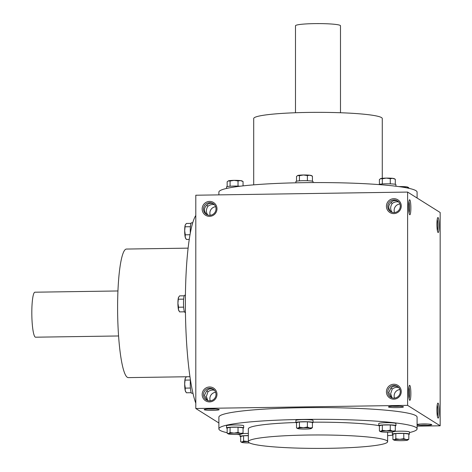 <?xml version="1.0" encoding="UTF-8"?>
<svg xmlns="http://www.w3.org/2000/svg" width="472" height="472" viewBox="0 0 472 472"><rect width="100%" height="100%" fill="white"/><g stroke="black" fill="none" stroke-linecap="round" stroke-linejoin="round"><path stroke-width="0.71" d="M207.81 400.581L206.382 396.468L207.94 391.801C209.987 390.255 212.152 389.754 214.424 390.279M207.94 391.801L206.765 390.71M206.996 400.262L204.459 395.259L206.577 390.946C208.441 388.775 210.795 388.308 213.639 389.547M210.258 400.834A6.342 6.236 122.1 0 1 215.627 392.279M409.077 398.563A6.342 0.962 89.2 0 0 409.537 392.834A6.342 0.962 89.2 0 0 408.905 387.123M203.479 394.645A6.342 6.236 122.1 0 1 213.114 389.182A6.342 6.236 122.1 0 1 215.031 397.866A6.342 6.236 122.1 0 1 203.479 394.645M392.498 406.256A6.342 0.614 180 0 0 399.412 406.256M391.264 397.53L388.727 392.527L390.84 388.214C392.71 386.043 395.064 385.577 397.908 386.816M388.544 407.012A7.499 0.726 180 0 0 396.887 407.619A7.499 0.726 180 0 0 403.418 406.829A7.499 0.726 180 0 0 395.955 406.174A7.499 0.726 180 0 0 388.491 406.829A7.499 0.726 180 0 0 388.544 407.012M392.073 397.849L390.651 393.731L392.202 389.07C394.256 387.524 396.415 387.016 398.687 387.547M392.202 389.07L391.034 387.972M213.639 203.987C210.795 202.748 208.441 203.214 206.577 205.379C203.786 208.158 203.786 211.131 206.577 214.306L206.996 214.701M214.424 204.718C212.152 204.187 209.987 204.695 207.94 206.234C205.934 209.379 205.892 212.306 207.81 215.02M206.765 205.143L207.94 206.234M397.908 201.249C395.064 200.016 392.71 200.482 390.84 202.647C388.055 205.426 388.055 208.4 390.84 211.574L391.264 211.963M417.095 424.883A7.499 0.726 180 0 0 425.726 425.384A7.499 0.726 180 0 0 431.75 424.605A7.499 0.726 180 0 0 425.007 423.956A7.499 0.726 180 0 0 417.095 424.47M420.829 424.033A6.342 0.614 180 0 0 427.744 424.033M394.527 398.102A6.342 6.236 122.1 0 1 399.896 389.547M387.748 391.913A6.342 6.236 122.1 0 1 397.383 386.45A6.342 6.236 122.1 0 1 399.3 395.135A6.342 6.236 122.1 0 1 387.748 391.913M386.426 391.819A7.499 7.381 122.1 0 1 397.542 385.187A7.499 7.381 122.1 0 1 397.542 398.12A7.499 7.381 122.1 0 1 386.426 391.819M202.158 394.551A7.499 7.381 122.1 0 1 213.279 387.919A7.499 7.381 122.1 0 1 213.279 400.852A7.499 7.381 122.1 0 1 202.158 394.551M401.253 206.034A7.499 7.381 -57.9 0 0 390.132 199.733A7.499 7.381 -57.9 0 0 390.132 212.665A7.499 7.381 -57.9 0 0 401.253 206.034M400.28 206.164A6.342 6.236 -57.9 0 0 388.733 202.942A6.342 6.236 -57.9 0 0 397.029 211.745A6.342 6.236 -57.9 0 0 400.28 206.164M399.896 203.981A6.342 6.236 -57.9 0 0 394.527 212.536M216.984 208.766A7.499 7.381 -57.9 0 0 205.863 202.47A7.499 7.381 -57.9 0 0 205.863 215.397A7.499 7.381 -57.9 0 0 216.984 208.766M216.011 208.895A6.342 6.236 -57.9 0 0 204.464 205.674A6.342 6.236 -57.9 0 0 212.76 214.477A6.342 6.236 -57.9 0 0 216.011 208.895M215.627 206.718A6.342 6.236 -57.9 0 0 210.258 215.267M398.687 201.981C396.415 201.455 394.256 201.963 392.202 203.503C390.202 206.647 390.155 209.574 392.073 212.282M391.034 202.411L392.202 203.503M407.607 192.075L440.169 212.506L440.169 425.797L407.607 405.365L407.607 192.075L195.803 195.219L195.803 408.51L407.607 405.365M204.276 409.743A7.499 0.726 180 0 0 212.618 410.351A7.499 0.726 180 0 0 219.15 409.56A7.499 0.726 180 0 0 211.686 408.911A7.499 0.726 180 0 0 204.223 409.56A7.499 0.726 180 0 0 204.276 409.743M227.162 432.712A99.108 9.558 0 0 1 218.878 428.883L218.878 417.154A99.108 9.558 0 0 1 310.434 407.619A99.108 9.558 0 0 1 415.944 415.702A99.108 9.558 0 0 1 417.095 417.154L417.095 428.883A99.108 9.558 0 0 1 409.436 432.57M218.878 422.983L195.803 408.51M417.095 426.139L440.169 425.797M438.051 418.074A7.499 1.133 89.2 0 0 439.184 410.38A7.499 1.133 89.2 0 0 437.768 403.2A7.499 1.133 89.2 0 0 436.919 410.622A7.499 1.133 89.2 0 0 437.992 418.021A7.499 1.133 89.2 0 0 438.051 418.074M438.051 217.58A7.499 1.133 -90.8 0 1 439.196 225.964A7.499 1.133 -90.8 0 1 437.992 232.454A7.499 1.133 -90.8 0 1 436.919 225.061A7.499 1.133 -90.8 0 1 437.768 217.633A7.499 1.133 -90.8 0 1 438.051 217.58M409.72 400.297A7.499 1.133 89.2 0 0 410.852 392.604A7.499 1.133 89.2 0 0 409.436 385.423A7.499 1.133 89.2 0 0 408.587 392.851A7.499 1.133 89.2 0 0 409.661 400.244A7.499 1.133 89.2 0 0 409.72 400.297M409.72 199.803A7.499 1.133 -90.8 0 1 410.864 208.193A7.499 1.133 -90.8 0 1 409.661 214.683A7.499 1.133 -90.8 0 1 408.587 207.285A7.499 1.133 -90.8 0 1 409.436 199.862A7.499 1.133 -90.8 0 1 409.72 199.803M386.822 440.659A69.644 6.72 0 0 1 387.63 441.68A69.644 6.72 0 0 1 317.986 448.4A69.644 6.72 0 0 1 248.343 441.68A69.644 6.72 0 0 1 312.682 434.983A69.644 6.72 0 0 1 386.822 440.659M248.343 441.68L248.343 428.883A69.644 6.72 0 0 1 295.903 422.511M313.042 422.186A69.644 6.72 0 0 1 378.78 425.608M218.878 428.883A99.108 9.558 0 0 1 310.434 419.354A99.108 9.558 0 0 1 415.944 427.431A99.108 9.558 0 0 1 417.095 428.883M392.916 435.143A99.108 9.558 0 0 1 387.63 435.685M240.053 434.789A99.108 9.558 0 0 1 237.145 434.417M188.074 248.142L126.413 249.057A64.286 9.723 89.2 0 0 117.611 310.34A64.286 9.723 89.2 0 0 127.363 377.323A64.286 9.723 89.2 0 0 128.319 377.618L189.98 376.703L186.352 376.774L185.207 378.45A6.962 1.056 -90.8 0 1 185.36 378.078A6.962 1.056 -90.8 0 1 185.378 378.042M195.803 215.48A99.108 14.992 89.2 0 0 185.378 302.8A99.108 14.992 89.2 0 0 195.803 403.206M253.7 184.853L253.7 118.549A64.286 6.201 0 0 1 313.089 112.365A64.286 6.201 0 0 1 381.529 117.605A64.286 6.201 0 0 1 382.273 118.549L382.273 178.304M218.878 194.877L218.878 192.133A99.108 9.558 0 0 1 310.434 182.599A99.108 9.558 0 0 1 415.944 190.676A99.108 9.558 0 0 1 417.095 192.133L417.095 198.033M408.905 201.556A6.342 0.962 -90.8 0 1 409.537 207.273A6.342 0.962 -90.8 0 1 409.077 213.002M437.237 219.332A6.342 0.962 -90.8 0 1 437.868 225.044A6.342 0.962 -90.8 0 1 437.408 230.773M437.408 416.339A6.342 0.962 89.2 0 0 437.868 410.611A6.342 0.962 89.2 0 0 437.237 404.893M208.229 408.988A6.342 0.614 180 0 0 215.149 408.988M118.59 335.97L35.565 337.197A22.503 3.404 -90.8 0 1 31.831 314.753A22.503 3.404 -90.8 0 1 34.898 292.203L117.923 290.97M190.417 388.037L185.295 388.114L185.207 390.456L186.352 392.781L191.219 392.71M185.809 391.943L185.555 391.506A6.962 1.056 -90.8 0 1 185.207 390.456A6.962 1.056 -90.8 0 1 184.682 384.125A6.962 1.056 -90.8 0 1 185.207 378.45L184.682 384.125L185.295 388.114M192.971 393.253L191.691 393.27A8.573 1.298 -90.8 0 1 190.47 388.633A8.573 1.298 -90.8 0 1 190.434 379.724M185.36 378.078L185.207 378.45M190.405 380.037L185.295 380.113M183.661 307.142L178.534 307.219L178.451 309.561L179.596 311.886L184.458 311.815M179.047 311.048L178.799 310.611A6.962 1.056 -90.8 0 1 178.451 309.561A6.962 1.056 -90.8 0 1 177.92 303.225A6.962 1.056 -90.8 0 1 178.451 297.555A6.962 1.056 -90.8 0 1 178.599 297.177A6.962 1.056 -90.8 0 1 178.623 297.148M185.449 312.37L184.93 312.375A8.573 1.298 -90.8 0 1 183.508 303.821A8.573 1.298 -90.8 0 1 184.676 295.236L185.419 295.224M184.222 295.808L179.596 295.879L178.451 297.555L177.92 303.225L178.534 307.219M178.599 297.177L178.451 297.555M183.649 299.142L178.534 299.213M189.974 234.732L185.295 234.802L185.207 237.145L186.352 239.469L189.213 239.428M185.809 238.631L185.555 238.189A6.962 1.056 -90.8 0 1 185.207 237.145A6.962 1.056 -90.8 0 1 184.682 230.808A6.962 1.056 -90.8 0 1 185.207 225.138A6.962 1.056 -90.8 0 1 185.36 224.76A6.962 1.056 -90.8 0 1 185.378 224.725M190.304 232.897A8.573 1.298 -90.8 0 1 191.437 222.813L192.688 222.796M190.977 223.392L186.352 223.457L185.207 225.138L184.682 230.808L185.295 234.802M185.36 224.76L185.207 225.138M190.405 226.719L185.295 226.796M230.076 186.216L230.076 181.036L228.242 180.912A6.962 0.673 0 0 1 228.619 180.782L227.162 181.761L227.162 186.576M228.619 180.782A6.962 0.673 0 0 1 234.047 180.357A6.962 0.673 0 0 1 240.543 180.605A6.962 0.673 0 0 1 241.977 180.912L243.056 181.525L240.543 180.605L238.024 180.918L234.047 180.357L230.076 181.036M226.536 188.446L226.536 186.888A8.573 0.826 0 0 1 231.203 186.151A8.573 0.826 0 0 1 240.118 186.216M243.056 185.874L243.056 181.525M238.024 186.11L238.024 180.918M299.443 180.853L299.443 175.667L297.608 175.543A6.962 0.673 0 0 1 297.979 175.413L296.522 176.392L296.522 181.213M297.979 175.413A6.962 0.673 0 0 1 303.413 174.988A6.962 0.673 0 0 1 309.903 175.236A6.962 0.673 0 0 1 311.337 175.543L312.423 176.156L309.903 175.236L307.39 175.549L303.413 174.988L299.443 175.667M295.903 182.811L295.903 181.519A8.573 0.826 0 0 1 303.821 180.693A8.573 0.826 0 0 1 312.942 181.395A8.573 0.826 0 0 1 313.042 181.519L313.042 182.581M312.423 181.213L312.423 176.156M307.39 180.741L307.39 175.549M382.32 183.962L382.32 178.776L380.485 178.652A6.962 0.673 0 0 1 380.863 178.522L379.405 179.502L379.405 184.322M380.863 178.522A6.962 0.673 0 0 1 386.291 178.103A6.962 0.673 0 0 1 392.787 178.345A6.962 0.673 0 0 1 394.214 178.652L395.3 179.266L392.787 178.345L390.267 178.658L386.291 178.103L382.32 178.776M378.792 184.582A8.573 0.826 0 0 1 386.946 183.803A8.573 0.826 0 0 1 395.825 184.505A8.573 0.826 0 0 1 395.925 184.629L395.925 186.228M395.3 184.322L395.3 179.266M390.267 183.85L390.267 178.658M398.828 186.599A6.962 0.673 0 0 1 399.808 186.582A6.962 0.673 0 0 1 406.298 186.823A6.962 0.673 0 0 1 407.731 187.13L408.817 187.744L406.298 186.823L403.784 187.142L398.976 186.623M408.817 188.304L408.817 187.744M241.758 442.364L240.673 441.751L242.13 442.01A6.962 0.673 180 0 0 241.758 442.364A6.962 0.673 180 0 0 243.192 442.671A6.962 0.673 180 0 0 249.529 442.919M248.343 435.709L243.593 435.78L240.673 436.506L240.673 441.751M248.343 441.58A6.962 0.673 180 0 0 247.564 441.586A6.962 0.673 180 0 0 242.13 442.01L243.593 441.025L248.343 441.55M248.343 433.426A8.573 0.826 180 0 0 242.295 433.697M240.053 434.246A8.573 0.826 180 0 0 240.053 434.252L240.053 436.388A8.573 0.826 180 0 0 240.673 436.694M248.343 435.562A8.573 0.826 180 0 0 240.053 436.388M243.593 435.78L243.593 441.025M228.242 433.886L227.162 433.272L228.619 433.532A6.962 0.673 180 0 0 228.242 433.886A6.962 0.673 180 0 0 229.675 434.193A6.962 0.673 180 0 0 236.165 434.435A6.962 0.673 180 0 0 241.599 434.016A6.962 0.673 180 0 0 241.977 433.886A6.962 0.673 180 0 0 240.543 433.355A6.962 0.673 180 0 0 234.047 433.107A6.962 0.673 180 0 0 228.619 433.532L230.076 432.547L234.047 433.107L238.024 432.429L240.543 433.355L243.056 433.036L241.599 434.016M243.056 433.036L243.056 427.791L238.024 427.184L230.076 427.302L227.162 428.027L227.162 433.272M243.056 428.216A8.573 0.826 180 0 0 243.682 427.909L243.682 425.773A8.573 0.826 180 0 0 243.582 425.65A8.573 0.826 180 0 0 234.454 424.947A8.573 0.826 180 0 0 226.536 425.773L226.536 427.909A8.573 0.826 180 0 0 227.162 428.216M243.682 427.909A8.573 0.826 180 0 0 243.582 427.779A8.573 0.826 180 0 0 234.454 427.083A8.573 0.826 180 0 0 226.536 427.909M230.076 427.302L230.076 432.547M238.024 427.184L238.024 432.429M297.608 428.517L296.522 427.903L297.979 428.163A6.962 0.673 180 0 0 297.608 428.517A6.962 0.673 180 0 0 299.041 428.824A6.962 0.673 180 0 0 305.531 429.066A6.962 0.673 180 0 0 310.965 428.647A6.962 0.673 180 0 0 311.337 428.517A6.962 0.673 180 0 0 309.903 427.986A6.962 0.673 180 0 0 303.413 427.738A6.962 0.673 180 0 0 297.979 428.163L299.443 427.178L303.413 427.738L307.39 427.06L309.903 427.986L312.423 427.667L310.965 428.647M312.423 427.667L312.423 422.422L307.39 421.815L299.443 421.933L296.522 422.658L296.522 427.903M312.423 422.847A8.573 0.826 180 0 0 313.042 422.54L313.042 420.404A8.573 0.826 180 0 0 312.942 420.281A8.573 0.826 180 0 0 303.821 419.584A8.573 0.826 180 0 0 295.903 420.404L295.903 422.54A8.573 0.826 180 0 0 296.522 422.847M313.042 422.54A8.573 0.826 180 0 0 312.942 422.411A8.573 0.826 180 0 0 303.821 421.714A8.573 0.826 180 0 0 295.903 422.54M299.443 421.933L299.443 427.178M307.39 421.815L307.39 427.06M380.485 431.626L379.405 431.013L380.863 431.272A6.962 0.673 180 0 0 380.485 431.626A6.962 0.673 180 0 0 381.919 431.933A6.962 0.673 180 0 0 388.409 432.181A6.962 0.673 180 0 0 393.843 431.756A6.962 0.673 180 0 0 394.214 431.626A6.962 0.673 180 0 0 392.787 431.095A6.962 0.673 180 0 0 386.291 430.853A6.962 0.673 180 0 0 380.863 431.272L382.32 430.293L386.291 430.853L390.267 430.175L392.787 431.095L395.3 430.777L393.843 431.756M395.3 430.777L395.3 425.532L390.267 424.924L382.32 425.042L379.405 425.768L379.405 431.013M395.3 425.956A8.573 0.826 180 0 0 395.925 425.65L395.925 423.514A8.573 0.826 180 0 0 395.825 423.39A8.573 0.826 180 0 0 386.698 422.694A8.573 0.826 180 0 0 378.78 423.514L378.78 425.65A8.573 0.826 180 0 0 379.405 425.956M395.925 425.65A8.573 0.826 180 0 0 395.825 425.526A8.573 0.826 180 0 0 386.698 424.824A8.573 0.826 180 0 0 378.78 425.65M382.32 425.042L382.32 430.293M390.267 424.924L390.267 430.175M394.002 440.105L392.916 439.491L394.374 439.751A6.962 0.673 180 0 0 394.002 440.105A6.962 0.673 180 0 0 395.436 440.411A6.962 0.673 180 0 0 401.926 440.659A6.962 0.673 180 0 0 407.36 440.234A6.962 0.673 180 0 0 407.731 440.105A6.962 0.673 180 0 0 406.298 439.574A6.962 0.673 180 0 0 399.808 439.332A6.962 0.673 180 0 0 394.374 439.751L395.831 438.771L399.808 439.332L403.784 438.653L406.298 439.574L408.817 439.255L407.36 440.234M408.817 439.255L408.817 434.01L403.784 433.402L395.831 433.52L392.916 434.246L392.916 439.491M408.817 434.435A8.573 0.826 180 0 0 409.436 434.128L409.436 431.992A8.573 0.826 180 0 0 409.336 431.868A8.573 0.826 180 0 0 403.348 431.202A8.573 0.826 180 0 0 394.539 431.438M392.297 431.986A8.573 0.826 180 0 0 392.297 431.992L392.297 434.128A8.573 0.826 180 0 0 392.916 434.435M409.436 434.128A8.573 0.826 180 0 0 409.336 434.004A8.573 0.826 180 0 0 400.215 433.302A8.573 0.826 180 0 0 392.297 434.128M395.831 433.52L395.831 438.771M403.784 433.402L403.784 438.653M295.49 112.737L295.49 25.765A22.503 2.171 0 0 1 316.275 23.6A22.503 2.171 0 0 1 340.229 25.435A22.503 2.171 0 0 1 340.489 25.765L340.489 112.737M387.63 432.187L387.63 441.68"/></g></svg>
